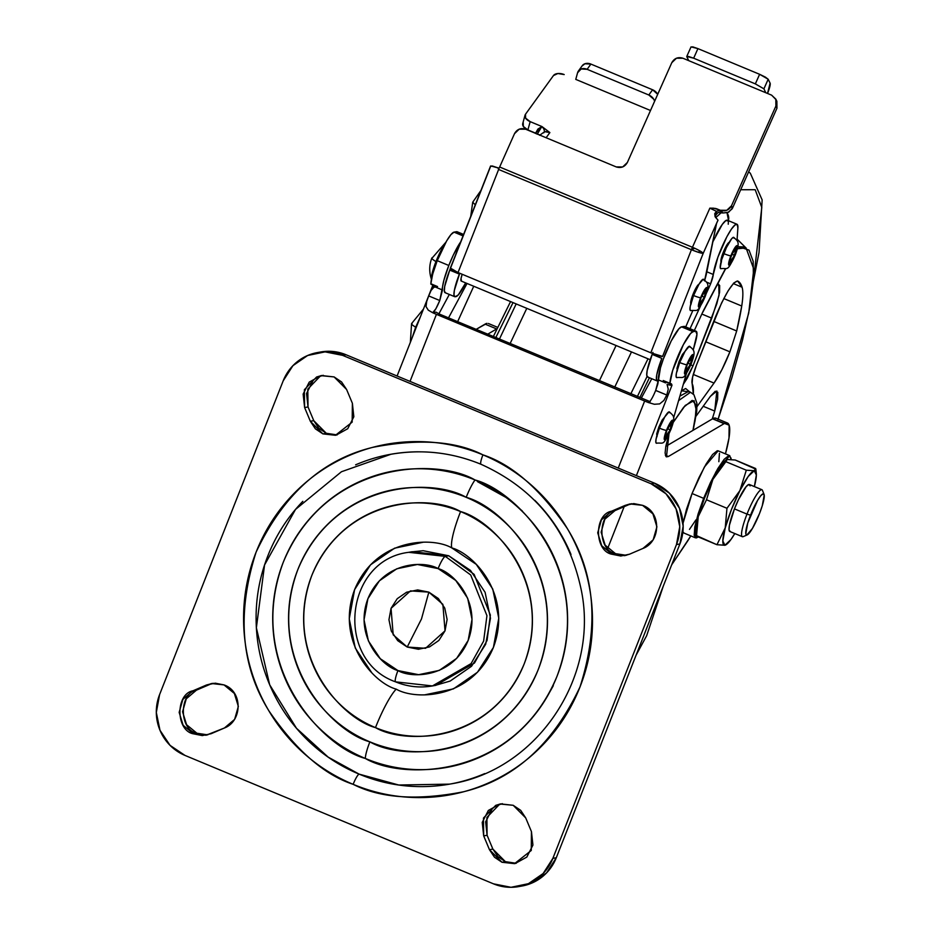<?xml version="1.0" encoding="UTF-8"?>
<svg xmlns="http://www.w3.org/2000/svg" width="934" height="934" viewBox="0 0 934 934"><rect width="100%" height="100%" fill="white"/><g stroke="black" fill="none" stroke-linecap="round" stroke-linejoin="round"><path stroke-width="1.4" d="M742.437 536.723A25.44 4.413 -67.4 0 1 747.002 514.109L734.463 508.89A25.44 4.413 112.6 0 0 729.909 531.504M762.307 490.07A25.44 4.413 112.6 0 0 747.002 514.109L750.527 515.206A22.264 3.853 -67.4 0 1 763.93 494.168A22.264 3.853 -67.4 0 1 759.494 513.607L762.261 505.796L764.222 495.078L763.125 493.817L760.79 495.685L757.579 500.402L747.76 523.017L745.799 533.734L746.896 534.995L752.442 528.411L759.494 513.607A22.264 3.853 -67.4 0 1 747.142 534.925A22.264 3.853 -67.4 0 1 750.527 515.206L747.002 514.109A25.44 4.413 112.6 0 0 743.125 536.653M729.711 455.64L715.981 471.822L703.629 498.336L698.107 513.98L694.791 526.998L694.184 535.404L696.379 537.937L698.293 536.945L695.48 537.856L696.04 521.3L703.629 498.336L692.059 493.526L683.046 523.168L686.537 509.158L692.059 493.526L703.629 498.336L710.517 482.458L717.732 468.751L724.154 459.306L728.824 455.57L731.018 458.092L731.124 459.493L729.711 455.64L718.141 450.83L704.411 467L692.059 493.526L698.959 477.648L706.162 463.941L712.584 454.496L717.254 450.748L718.269 450.877M684.015 533.081L682.894 531.796L683.921 533.045L695.48 537.856M725.706 460.24L721.235 465.214L712.911 479.364L706.501 499.772L726.956 508.283L706.501 499.772L698.235 516.63L696.507 536.198L716.95 544.72L725.228 527.862L726.956 508.283L739.903 490.595L746.313 470.199L754.252 470.724L755.676 468.529L735.233 460.018L727.259 459.493L712.911 479.364L704.481 498.184L698.235 516.63L695.923 531.715M695.9 519.934L689.479 529.38M719.449 453.282L718.841 461.688M746.313 470.199L725.858 461.676L746.313 470.199L739.903 490.595L748.227 476.457L754.252 470.724L756.353 474.997L754.368 486.579A40.29 6.982 -67.4 0 0 756.306 473.41A40.29 6.982 -67.4 0 0 754.275 470.724L746.313 470.199M755.863 469.207L735.233 460.018L727.294 459.481L726.033 459.983L725.858 461.676L712.911 479.364A40.29 6.982 112.6 0 0 698.235 516.63A40.29 6.982 112.6 0 0 695.888 531.329L696.507 536.198L698.235 516.63L706.501 499.772L712.911 479.364A40.29 6.982 112.6 0 1 725.333 460.544M726.804 544.23L724.924 545.246L722.823 540.961L725.228 527.862L716.95 544.72L724.901 545.246A40.29 6.982 -67.4 0 0 726.85 544.183A40.29 6.982 -67.4 0 0 734.801 533.559L730.925 539.537L724.924 545.246L716.95 544.72L696.32 535.532M724.901 545.246A40.29 6.982 -67.4 0 1 725.228 527.862L731.474 509.427L739.903 490.595L726.956 508.283L725.228 527.862A40.29 6.982 -67.4 0 1 739.903 490.595A40.29 6.982 -67.4 0 1 754.252 470.724L755.676 468.529M750.119 485.902L748.858 484.454L746.196 486.591L738.397 499.818L734.463 508.89L729.407 525.27L729.069 530.08L730.318 531.516M749.266 484.466A25.44 4.413 112.6 0 0 734.463 508.89L747.002 514.109A25.44 4.413 -67.4 0 1 761.805 489.685M685.066 351.336L682.427 354.476L679.076 361.516L685.054 351.336M656.672 436.388L658.785 427.142L664.763 416.949L662.136 420.09L658.785 427.142L656.684 433.96L657.057 436.563M671.978 385.263L671.628 384.119L671.978 385.263L636.393 475.628L671.978 385.263A16.964 1.845 -158.5 0 1 667.063 384.411L668.254 389.174L666.771 395.024L663.864 400.452L659.673 403.897L654.372 404.27L648.616 402.601C650.484 401.363 652.843 397.3 655.691 390.412L657.816 384.037L660.443 367.856L663.327 359.065L671.231 340.933L678.901 328.791L681.528 326.853L684.085 326.398L695.655 331.22L696.962 334.209L693.261 349.841L695.153 343.268A25.44 4.413 -67.4 0 0 696.18 331.266L684.599 326.445A25.44 4.413 112.6 0 0 684.085 326.398L684.715 326.491M667.063 384.411L668.254 389.174L666.771 395.024L655.691 390.412L658.412 379.893L665.568 382.882L663.257 380.523L669.923 383.302L672.678 370.424L683.361 344.658L690.611 333.45L693.098 331.675L695.655 331.22L693.098 331.675L681.528 326.853L684.085 326.398L695.655 331.22A25.44 4.413 -67.4 0 1 696.18 331.266M434.625 285.746L431.006 284.24A4.238 0.736 112.6 0 1 430.866 283.784L437.544 286.563L430.866 283.784A29.69 5.137 112.6 0 1 437.24 260.668L432.675 274.129L430.866 283.784L437.544 286.563L435.326 287.03L442.483 290.007A29.69 5.137 -67.4 0 1 448.81 265.478A29.69 5.137 -67.4 0 1 460.731 241.789L453.41 254.889L448.81 265.478L437.24 260.668L446.639 240.937L450.924 234.644L454.041 232.146L456.598 231.702L454.041 232.146L463.054 235.905L454.041 232.146A29.69 5.137 112.6 0 0 437.24 260.668L448.81 265.478L443.86 280.352L439.774 300.526C436.925 307.414 434.567 311.477 432.687 312.715L428.239 310.123L426.056 306.621L426.64 301.67L428.694 295.915L431.076 290.439L433.843 287.322A16.964 1.845 -158.5 0 1 432.559 285.967A16.964 1.845 -158.5 0 1 432.921 285.746L433.843 287.322L435.326 287.03L442.483 290.007L439.774 300.526L428.694 295.915L431.076 290.439L433.843 287.322L432.804 284.753M724.119 423.639A72.093 12.492 -67.4 0 1 727.633 423.102A72.093 12.492 -67.4 0 1 725.461 453.877L728.987 438.046L729.139 425.192L712.549 418.817L724.119 423.639L668.394 456.493L724.119 423.639M716.063 418.292A72.093 12.492 112.6 0 0 712.549 418.817L716.109 418.292M496.631 328.931A72.093 12.492 -67.4 0 1 497.086 328.686A72.093 12.492 112.6 0 0 496.631 328.931L487.735 334.185L496.631 328.931L485.061 324.121L496.631 328.931M486.929 323.362A72.093 12.492 112.6 0 0 485.061 324.121L476.165 329.363L486.929 323.362M649.842 401.55L438.992 313.894L650.181 401.667M690.81 535.918L671.663 564.848L686.362 542.958A72.093 12.492 -67.4 0 0 690.81 535.906M607.73 548.363L624.157 506.66L607.73 548.363M667.109 382.496L670.063 383.757A4.238 0.736 -67.4 0 0 670.145 383.769L671.628 384.119L669.923 383.302A29.69 5.137 -67.4 0 1 679.368 352.9A29.69 5.137 -67.4 0 1 693.098 331.675L681.528 326.853A29.69 5.137 112.6 0 0 667.074 349.736A29.69 5.137 112.6 0 0 658.412 379.893L665.568 382.882L663.257 380.523L669.993 383.699M686.49 373.285L673.589 417.965L686.49 373.285M668.977 433.913L665.837 446.242L665.101 453.002L665.977 456.528L668.394 456.493L666.456 456.866L668.977 433.913M676.963 370.775L679.076 361.516L676.963 368.346L677.348 370.95M437.544 286.563L434.964 287.042L434.018 285.465L431.088 284.251A4.238 0.736 112.6 0 1 431.006 284.24M456.598 231.702L463.568 234.597L456.598 231.702A25.44 4.413 112.6 0 1 457.123 231.749L463.614 234.457M636.054 655.248L646.643 635.739L663.327 586.015L646.643 635.739L636.042 655.283M439.774 300.526L435.851 308.792L432.687 312.715L435.991 312.131L438.992 313.894L435.991 312.131L432.687 312.727L428.239 310.123L426.056 306.621L426.64 301.67L428.694 295.915L439.774 300.526M670.519 383.699L670.11 385.135L670.519 383.699M665.814 446.382L712.549 418.817L665.814 446.382M655.68 390.47L666.771 395.024L663.864 400.452L659.673 403.897L654.372 404.27L648.616 402.601L649.971 401.398M436.435 314.349L410.026 381.399L436.435 314.349L432.687 312.727A16.964 1.845 -158.5 0 0 436.435 314.349L644.647 401.025L436.435 314.349M618.238 468.074L644.647 401.025L618.238 468.074M665.347 455.232L668.394 456.493L665.347 455.232M648.605 402.612L644.647 401.025A16.964 1.845 -158.5 0 0 648.605 402.612L648.605 402.612M670.063 383.757A4.238 0.736 -67.4 0 1 669.923 383.302L663.257 380.523L665.568 382.882M666.269 382.181L667.215 382.555M670.997 383.617L671.628 384.119M445.32 556.384L470.701 574.959L486.941 615.669L483.625 641.098L471.086 663.607L432.43 685.941L395.876 681.89A12.726 2.207 -67.4 0 1 395.596 681.855A12.726 2.207 -67.4 0 1 397.942 670.577A12.726 2.207 112.6 0 0 395.596 681.855C407.528 686.747 419.798 688.113 432.43 685.941L471.086 663.607L483.625 641.098L486.941 615.669L470.701 574.959L445.32 556.384A12.726 2.207 112.6 0 0 438.116 568.596C453.585 572.659 482.341 602.43 468.156 640.455C452.605 677.909 411.801 678.726 397.942 670.577L380.29 658.715L368.381 640.887L364.038 619.826L367.903 598.717L379.414 580.796L396.787 568.783L417.405 564.498L438.116 568.596L455.769 580.469L467.677 598.285L472.032 619.359L468.156 640.455L456.656 658.377L439.272 670.402L418.654 674.687L397.942 670.577C382.473 666.526 353.729 636.743 367.903 598.717C383.454 561.264 424.258 560.447 438.116 568.596A12.726 2.207 -67.4 0 1 445.32 556.384L408.753 552.321L445.32 556.384L448.729 555.777L445.32 556.384M435.851 685.334L474.495 663L487.046 640.502L490.362 615.062L474.11 574.352L448.729 555.777L412.163 551.725L448.729 555.777L423.242 550.721L410.902 551.947L423.242 550.721L448.729 555.777L474.11 574.352L490.362 615.062L487.046 640.502L474.495 663L435.851 685.334L432.43 685.941M407.212 647.04L393.191 634.816L391.042 608.349L410.493 590.883L428.846 592.133L421.479 618.973L407.212 647.04L421.479 618.973L428.846 592.133L442.879 604.368L445.028 630.824L425.577 648.289L407.212 647.04L418.374 649.258L429.465 646.947L438.828 640.479L445.028 630.824L447.106 619.464L444.759 608.116L438.35 598.519L428.846 592.133L417.696 589.926L406.594 592.226L397.23 598.706L391.042 608.349L388.953 619.721L391.299 631.057L397.709 640.654L407.212 647.04M418.771 649.247L417.346 647.647M434.66 685.556L450.153 681.061L471.542 666.269L485.703 644.215L490.467 618.238L485.108 592.319L470.456 570.382L448.729 555.777L470.456 570.382L485.108 592.319L490.467 618.238L485.703 644.215L471.542 666.269L450.153 681.061L434.66 685.556M484.711 773.597C464.7 782.178 443.825 786.51 422.063 786.603C400.312 786.708 379.332 782.54 359.135 774.134L328.161 757.124L296.475 728.263L269.692 684.809L256.371 627.776L264.555 564.977L295.518 509.427L341.459 471.74L390.926 454.274C421.794 448.985 451.811 452.313 480.987 464.268C535.579 488.949 569.063 531.107 581.415 590.755C599.196 678.563 535.812 771.18 449.406 784.14L398.748 785.015L359.135 774.134A10.601 1.833 112.6 0 0 353.145 784.326C380.418 798.243 417.136 800.742 463.287 791.822C513.852 779.575 552.753 744.643 579.979 687.004C599.43 626.142 595.145 573.219 567.113 528.247C540.004 488.844 511.937 464.373 482.925 454.858A10.601 1.833 112.6 0 0 480.963 464.256A10.601 1.833 -67.4 0 1 482.925 454.858C461.443 445.915 439.143 441.502 416.015 441.595C392.875 441.7 370.67 446.312 349.409 455.43C328.138 464.56 309.423 477.507 293.253 494.261C277.083 511.026 264.696 530.325 256.091 552.169C247.487 574.013 243.319 596.744 243.587 620.351C243.856 643.946 248.537 666.631 257.632 688.405C266.739 710.167 279.558 729.361 296.113 745.986C312.656 762.599 331.663 775.383 353.145 784.326C374.616 793.258 396.927 797.683 420.055 797.578C443.183 797.484 465.389 792.873 486.661 783.743C507.933 774.613 526.648 761.677 542.817 744.912C558.987 728.158 571.375 708.848 579.979 687.004C588.583 665.16 592.751 642.44 592.483 618.833C592.214 595.227 587.533 572.542 578.426 550.78C569.331 529.006 556.501 509.812 539.957 493.199C523.414 476.573 504.395 463.801 482.925 454.858C455.64 440.941 418.922 438.443 372.783 447.351C322.207 459.598 283.317 494.541 256.091 552.169C236.629 613.043 240.925 665.954 268.957 710.926C296.066 750.341 324.133 774.8 353.145 784.326A10.601 1.833 -67.4 0 1 359.135 774.134C338.949 765.728 321.062 753.715 305.5 738.082C289.937 722.449 277.877 704.399 269.319 683.933C260.761 663.455 256.36 642.125 256.103 619.919C255.846 597.725 259.769 576.348 267.86 555.812C275.962 535.264 287.602 517.109 302.814 501.348M365.322 758.455C403.149 780.719 514.587 778.477 557.049 676.193C595.775 572.355 517.261 491.039 475.009 479.971A21.202 3.678 112.6 0 0 466.194 497.332C503.274 507.057 572.215 578.45 538.217 669.62C500.928 759.424 403.091 761.397 369.876 741.841A21.202 3.678 112.6 0 0 365.322 758.455C383.465 766.008 402.321 769.744 421.876 769.651C441.432 769.569 460.193 765.67 478.173 757.964C496.152 750.247 511.972 739.308 525.644 725.134C539.303 710.972 549.776 694.663 557.049 676.193C564.323 657.734 567.849 638.517 567.615 618.577C567.393 598.624 563.436 579.442 555.742 561.042C548.048 542.642 537.202 526.426 523.215 512.381C509.24 498.336 493.164 487.525 475.009 479.971C456.866 472.417 438.011 468.681 418.455 468.763C398.9 468.845 380.138 472.744 362.159 480.461C344.179 488.178 328.359 499.118 314.7 513.28C301.028 527.453 290.556 543.763 283.282 562.233C276.009 580.691 272.495 599.897 272.716 619.849C272.938 639.802 276.908 658.972 284.59 677.372C292.284 695.772 303.13 712 317.116 726.045C331.103 740.09 347.168 750.889 365.322 758.455A21.202 3.678 -67.4 0 1 369.876 741.841C353.939 735.21 339.824 725.73 327.554 713.389C315.272 701.06 305.745 686.817 298.997 670.659C292.249 654.5 288.769 637.665 288.571 620.153C288.373 602.628 291.466 585.77 297.853 569.553C304.239 553.348 313.427 539.023 325.429 526.578C337.419 514.144 351.312 504.535 367.097 497.764C382.882 490.992 399.367 487.571 416.529 487.49C433.703 487.42 450.246 490.7 466.194 497.332C482.131 503.975 496.234 513.455 508.516 525.784C520.798 538.124 530.314 552.368 537.062 568.526C543.822 584.672 547.301 601.508 547.499 619.032C547.698 636.544 544.604 653.415 538.217 669.62C531.831 685.836 522.643 700.161 510.641 712.595C498.639 725.041 484.746 734.638 468.961 741.409C453.177 748.181 436.703 751.613 419.529 751.683C402.367 751.753 385.812 748.484 369.876 741.841C332.784 732.128 263.843 660.723 297.853 569.553C335.131 479.749 432.967 477.788 466.194 497.332A21.202 3.678 -67.4 0 1 475.009 479.971C437.182 457.707 325.744 459.948 283.282 562.233C244.556 666.059 323.071 747.375 365.322 758.455M451.822 547.931A42.404 7.344 -67.4 0 1 460.579 511.575C431.228 494.308 344.786 496.036 311.851 575.379C281.799 655.937 342.708 719.017 375.48 727.609C389.56 733.47 404.188 736.366 419.354 736.296C434.532 736.237 449.079 733.213 463.031 727.224C476.982 721.246 489.253 712.759 499.853 701.761C510.454 690.775 518.58 678.119 524.219 663.794C529.858 649.469 532.59 634.571 532.415 619.09C532.24 603.621 529.169 588.747 523.203 574.468C517.238 560.19 508.832 547.604 497.974 536.711C487.128 525.819 474.659 517.436 460.579 511.575C446.499 505.714 431.87 502.819 416.704 502.877C401.538 502.947 386.98 505.971 373.04 511.949C359.088 517.938 346.818 526.426 336.217 537.412C325.616 548.41 317.49 561.065 311.851 575.379C306.2 589.704 303.468 604.613 303.643 620.083C303.819 635.564 306.889 650.438 312.867 664.704C318.833 678.983 327.239 691.569 338.085 702.461C348.942 713.366 361.4 721.737 375.48 727.609A42.404 7.344 -67.4 0 1 396.203 689.129C374.779 683.513 334.967 642.288 354.605 589.634C376.133 537.774 432.64 536.641 451.822 547.931C473.234 553.547 513.046 594.771 493.409 647.425C471.88 699.286 415.385 700.418 396.203 689.129A42.404 7.344 112.6 0 0 375.48 727.609C404.831 744.877 491.272 743.137 524.219 663.794C554.259 583.248 493.35 520.168 460.579 511.575A42.404 7.344 112.6 0 0 451.822 547.931L476.258 564.358L492.755 589.039L498.768 618.203L493.409 647.425L477.484 672.235L453.422 688.883L424.877 694.814M477.519 481.675L505.679 497.262M542.456 704.236L541.522 705.59M514.739 504.488L522.328 510.991M553.302 685.719L548.41 694.441M460.859 792.487L459.388 792.814M323.246 375.293L320 376.402L307.788 389.104L308.033 406.967L304.624 407.563L308.033 406.967L313.766 420.662L310.345 421.269L304.624 407.563L304.379 389.712L316.591 377.009L321.529 375.526L334.103 376.927L346.607 389.49L352.387 403.301L352.165 422.145L335.446 435.279L322.884 433.89L326.293 433.283L337.151 434.905M213.15 683.279L206.519 684.984L209.928 684.377L196.432 690.168L193.011 690.775L196.432 690.168C178.709 693.378 179.13 730.19 196.922 733.237L193.501 733.844C175.72 730.785 175.3 693.985 193.011 690.775L211.434 683.513L223.997 684.902C243.155 691.452 242.291 721.281 224.429 727.995L206.075 735.233L193.501 733.844L196.922 733.237L207.768 734.871M502.34 803.66L499.141 804.746L486.906 817.413L487.093 835.276L483.684 835.872L487.093 835.276L492.872 849.088L489.463 849.695L492.872 849.088L505.376 861.65L501.967 862.257L489.463 849.695L483.684 835.872L483.485 818.021L495.732 805.353L500.612 803.894L513.186 805.295L525.714 817.915L531.446 831.61L531.259 850.477L514.529 863.646L501.967 862.257L505.376 861.65L516.233 863.285M631.711 503.706L625.079 505.411L611.572 511.202L601.414 519.829L597.713 532.8L601.718 545.736L612.062 554.271C594.269 551.212 593.861 514.412 611.572 511.202L614.992 510.594C597.27 513.805 597.69 550.616 615.483 553.664L612.062 554.271L620.783 556.01L629.469 554.224L624.636 555.66L612.062 554.271L615.483 553.664L626.329 555.298M625.079 505.411L629.995 503.94L642.557 505.329C661.727 511.879 660.852 541.732 642.977 548.433L653.17 539.829L656.906 526.846L652.924 513.887L642.557 505.329L633.801 503.601L625.079 505.411L611.572 511.202L614.992 510.594L628.489 504.804L625.079 505.411M629.469 554.224L642.977 548.433L629.469 554.224M552.881 858.334A46.642 45.661 79.9 0 1 519.094 886.529A46.642 45.661 79.9 0 1 493.467 883.833L185.002 755.419A46.642 45.661 79.9 0 1 159.586 694.616L283.189 380.838A46.642 45.661 79.9 0 1 316.976 352.655A46.642 45.661 79.9 0 1 342.591 355.352L651.056 483.765A46.642 45.661 79.9 0 1 676.473 544.569L552.881 858.334L556.29 857.739L552.881 858.334L543.144 873.512L528.434 883.681L510.991 887.3L493.467 883.833L185.002 755.419L170.07 745.379L159.994 730.295L156.317 712.467L159.586 694.616L283.189 380.838L292.926 365.673L307.625 355.504L325.067 351.873L342.591 355.352L346.012 354.745L342.591 355.352L651.056 483.765L654.477 483.158L651.056 483.765L666 493.806L676.076 508.878L679.754 526.706L676.473 544.569L679.894 543.962L676.473 544.569L552.881 858.334M522.503 885.922A46.642 45.661 -100.1 0 0 556.29 857.739L679.894 543.962A46.642 45.661 -100.1 0 0 654.477 483.158L346.012 354.745A46.642 45.661 -100.1 0 0 320.385 352.048M322.884 433.89L310.345 421.269L313.766 420.662L326.293 433.283L322.884 433.89L336.1 435.151L347.717 428.729L353.834 416.762L352.387 403.301L346.607 389.49L341.564 381.948L334.103 376.927L320.864 375.655L309.236 382.111L303.141 394.09L304.624 407.563L310.345 421.269L315.388 428.846L322.884 433.89M328.488 351.277L346.012 354.745L654.477 483.158L669.409 493.199L679.485 508.283L683.163 526.099L679.894 543.962L556.29 857.739L546.565 872.905L531.855 883.074L521.195 886.156M457.777 793.199L459.318 792.861M397.102 442.704L395.993 442.856M312.656 381.504L306.55 393.483L308.033 406.967L313.766 420.662L318.809 428.239L326.293 433.283M209.928 684.377L196.432 690.168L186.275 698.795L182.574 711.766L186.567 724.702L196.922 733.237L205.713 734.976M491.763 809.848L485.645 821.803L487.093 835.276L492.872 849.088L497.915 856.63L505.376 861.65M628.489 504.804L614.992 510.594L604.835 519.222L601.134 532.193L605.127 545.129L615.483 553.664L624.204 555.403M224.429 727.995L234.621 719.39L238.345 706.408L234.364 693.46L223.997 684.902L215.24 683.174L206.519 684.984L193.011 690.775L182.866 699.403L179.153 712.373L183.157 725.309L193.501 733.844L202.293 735.583L211.049 733.739L224.429 727.995M525.714 817.915L520.682 810.338L513.186 805.295L499.97 804.022L488.342 810.455L482.224 822.41L483.684 835.872L489.463 849.695L494.495 857.237L501.967 862.257L515.194 863.518L526.823 857.073L532.929 845.083L531.446 831.61L525.714 817.915M397.324 442.704L398.281 442.576M540.728 706.734L541.603 705.509M504.418 496.339L503.111 495.44M371.755 672.702L355.27 648.021L349.246 618.857L354.605 589.634L370.529 564.825L394.603 548.176L423.137 542.245M534.832 500.344C550.395 515.965 562.455 534.026 571.013 554.492M355.62 464.828C375.631 456.247 396.506 451.904 418.269 451.811M390.926 454.274L392 454.087M714.02 383.08L693.273 374.452L714.02 383.08L697.033 406.594L714.02 383.08C719.262 375.585 724.562 365.159 729.909 351.838L721.924 369.666L714.02 383.08M705.684 341.751L729.909 351.838L705.684 341.751M495.826 337.548L513.035 302.616L495.826 337.548M630.847 393.763L648.009 358.808L630.847 393.763M737.113 239.151L745.974 247.895L737.113 239.151M743.581 246.903L737.767 246.704L743.581 246.903L746.056 247.93L753.785 269.144L748.706 313.147L718.141 419.144M647.052 376.519L637.397 396.483L647.052 376.519M681.423 390.809L689.759 391.93L685.661 388.521L681.435 390.786M688.58 391.439L679.894 396.121L688.58 391.439L690.506 392.245L678.598 400.616L690.506 392.245L693.962 394.802L696.939 403.336L696.741 411.369L693.145 430.259M493.35 336.52L510.559 301.589L493.35 336.52M717.977 419.611L731.777 378.013L742.542 340.034L749.862 307.111L753.446 280.515L753.166 261.286L749.033 250.137L741.211 247.522L737.323 248.783L746.056 247.93M649.422 377.756L639.872 397.51L649.422 377.756M714.72 411.077A190.828 33.064 -67.4 0 1 712.257 418.992L714.72 411.077L703.209 406.278L714.72 411.077L717.616 399.332L717.791 392.327L715.234 391.276L710.377 396.366L716.845 391.019L714.72 411.077M696.122 416.085L710.377 396.366L696.122 416.085M693.343 394.125L692.152 383.652L692.596 377.079L696.425 365.229L721.573 302.99L728.181 290.731L733.855 282.944L737.603 280.994A190.828 33.064 -67.4 0 1 742.075 287.228A106.021 18.365 -67.4 0 1 741.736 306.025A190.828 33.064 -67.4 0 1 736.692 330.986L729.909 351.838L736.692 330.986L713.693 321.401L736.692 330.986L741.736 306.025L723.792 298.553L741.736 306.025C743.102 297.292 743.219 291.034 742.075 287.228L733.272 283.562L742.075 287.228L737.603 280.994C732.431 282.091 724.971 294.28 715.199 317.572L696.425 365.229C692.771 374.838 691.347 380.979 692.152 383.652A97.533 16.894 -67.4 0 1 693.343 394.125M717.008 284.648L719.67 285.454L719.6 292.249L716.81 303.83L693.016 365.836L687.389 378.001L683.279 384.376M672.842 422.939L685.252 405.438L694.032 400.604L696.379 410.726L692.946 430.387L695.13 420.44L696.239 405.017L692.211 400.382L683.665 407.247L673.157 422.401M753.446 280.585L761.794 207.43L755.186 189.719L740.697 189.73L755.186 189.719L761.794 207.43L753.446 280.585M631.489 351.931L614.759 387.061L631.489 351.931M616.078 345.51L599.43 380.687L616.078 345.51M526.788 308.337L510.139 343.514L526.788 308.337M717.405 284.438L718.771 284.31L719.017 295.413L711.79 318.179L693.016 365.836L690.775 364.914L693.016 365.836L683.291 384.364M711.79 318.179L701.843 314.034L711.79 318.179M490.537 166.124L450.293 268.28A10.601 1.156 21.5 0 0 458.022 272.541L498.628 169.463L691.417 249.717L698.901 252.46L699.368 250.592L694.803 248.304L691.417 249.717L650.811 352.795L458.022 272.541L498.628 169.463L691.417 249.717L650.811 352.795L662.591 356.426L703.197 253.347A10.601 1.459 -156 0 0 699.368 250.592A7.53 7.367 79.9 0 1 698.901 252.46A10.601 1.156 21.5 0 0 703.197 253.347L718.024 220.179L716.553 223.483L718.024 220.179L715.059 216.583L714.744 213.653L716.483 211.353L709.863 208.154L692.444 247.276L499.655 167.011L514.506 133.679L519.176 129.184L525.632 129.207L616.242 166.929L525.632 129.207C520.752 127.725 517.039 129.219 514.506 133.679L499.655 167.011A10.601 1.833 112.6 0 0 499.13 168.237L492.265 165.972L490.572 166.462L450.527 268.151L458.022 272.541L650.811 352.795A10.601 1.156 21.5 0 0 662.591 356.426L703.197 253.347A10.601 1.156 -158.5 0 1 698.901 252.46A10.601 1.156 -158.5 0 1 691.417 249.717A10.601 1.833 -67.4 0 1 692.444 247.276A10.601 1.459 24 0 1 694.803 248.304A10.601 1.459 24 0 1 699.368 250.592A10.601 1.459 24 0 1 703.197 253.347L717.989 220.12M431.45 279.208L435.956 261.578C432.127 259.267 430.983 257.947 432.512 257.609C430.983 257.947 432.127 259.267 435.956 261.578L444.876 244.078A21.202 3.678 112.6 0 0 435.956 261.578A21.202 3.678 112.6 0 0 431.403 278.554M470.724 216.419L472.721 202.199L475.289 204.838L472.721 202.199L480.963 190.431M412.116 337.851L415.665 327.192C411.836 324.88 410.691 323.561 412.221 323.222C410.691 323.561 411.836 324.88 415.665 327.192L420.615 316.287M687.214 364.657L691.615 356.718L690.623 364.05L687.751 363.326L690.623 364.05L685.404 371.639L687.214 364.657L685.521 370.109L685.825 372.199L687.938 369.677L692.316 358.586L692.012 356.508L687.214 364.657M689.584 346.257A16.964 2.942 112.6 0 0 679.719 362.544A6.363 0.689 21.5 0 0 686.782 364.727A10.601 1.833 -67.4 0 1 692.783 354.546A10.601 1.833 -67.4 0 1 691.055 363.968A6.363 0.689 21.5 0 0 691.195 363.886A6.363 0.689 -158.5 0 1 691.055 363.968A10.601 1.833 -67.4 0 1 685.054 374.16A10.601 1.833 -67.4 0 1 686.782 364.727A6.363 0.689 -158.5 0 1 679.719 362.544A16.964 2.942 112.6 0 0 676.683 377.628M461.419 281.052L461.046 278.449L462.178 274.269A10.601 1.833 112.6 0 0 461.256 281.052M691.207 303.924L690.833 301.32L692.935 294.502A10.601 1.833 112.6 0 1 698.924 284.321L696.297 287.45L692.935 294.502A10.601 1.833 112.6 0 0 690.728 303.503M703.454 279.243A16.964 2.942 112.6 0 0 693.588 295.529A6.363 0.689 21.5 0 0 700.652 297.712A10.601 1.833 -67.4 0 1 706.653 287.532A10.601 1.833 -67.4 0 1 704.925 296.954L707.026 290.135L706.653 287.532L704.002 290.661L700.652 297.712L698.55 304.531L698.924 307.134L701.562 303.994L704.925 296.954A6.363 0.689 21.5 0 0 705.053 296.872A6.363 0.689 -158.5 0 1 704.925 296.954A10.601 1.833 -67.4 0 1 698.924 307.134A10.601 1.833 -67.4 0 1 700.652 297.712A6.363 0.689 -158.5 0 1 693.588 295.529A16.964 2.942 112.6 0 0 690.553 310.602M701.084 297.631L705.474 289.703L704.493 297.024L701.621 296.312L704.493 297.024L699.274 304.612L701.084 297.631L705.882 289.493L706.174 291.571L704.493 297.024L701.808 302.663L699.694 305.173L699.391 303.095L701.084 297.631M704.528 280.924L716.553 223.483L707.038 270.825A33.928 5.873 -67.4 0 1 704.808 279.978M669.865 412.828L669.024 411.871L664.798 416.891L659.427 428.169A6.363 0.689 21.5 0 0 666.491 430.341A10.601 1.833 -67.4 0 1 672.492 420.16A10.601 1.833 -67.4 0 1 670.764 429.593L667.413 436.633L664.763 439.774L664.389 437.17L666.491 430.341L669.853 423.3L672.492 420.16L672.877 422.763L670.764 429.593A6.363 0.689 21.5 0 0 670.904 429.5A6.363 0.689 -158.5 0 1 670.764 429.593A10.601 1.833 -67.4 0 1 664.763 439.774A10.601 1.833 -67.4 0 1 666.491 430.341A6.363 0.689 -158.5 0 1 659.427 428.169A16.964 2.942 112.6 0 0 656.392 443.241M666.923 430.27L671.324 422.343L670.343 429.663L667.471 428.939L670.343 429.663L672.025 424.211L671.721 422.121L666.923 430.27L665.241 435.734L665.545 437.812L667.658 435.302L670.343 429.663L665.113 437.252L666.923 430.27M721.433 262.022L721.06 259.418L723.161 252.6A10.601 1.833 112.6 0 1 729.139 242.408L726.524 245.549L723.161 252.6A10.601 1.833 112.6 0 0 720.943 261.602M733.68 237.341A16.964 2.942 112.6 0 0 723.815 253.628A6.363 0.689 21.5 0 0 730.878 255.799A10.601 1.833 -67.4 0 1 736.868 245.619A10.601 1.833 -67.4 0 1 735.14 255.052L737.253 248.222L736.868 245.619L734.229 248.759L728.765 262.629L729.15 265.233L731.789 262.092L735.14 255.052A6.363 0.689 21.5 0 0 735.28 254.959A6.363 0.689 -158.5 0 1 735.14 255.052A10.601 1.833 -67.4 0 1 729.15 265.233A10.601 1.833 -67.4 0 1 730.878 255.799A6.363 0.689 -158.5 0 1 723.815 253.628A16.964 2.942 112.6 0 0 720.768 268.7M731.299 255.729L735.7 247.802L734.719 255.122L731.847 254.398L734.719 255.122L729.489 262.711L731.299 255.729L736.097 247.58L736.401 249.67L732.034 260.761L729.921 263.271L729.617 261.193L731.299 255.729M706.863 271.794L713.296 274.479L717.872 257.247L726.839 236.804L731.392 229.169L735.081 224.861L737.358 224.534L737.872 228.235L737.031 240.295L737.872 228.235A29.69 5.137 -67.4 0 0 736.249 224.218A29.69 5.137 -67.4 0 0 723.091 244.451A29.69 5.137 -67.4 0 0 713.296 274.479A12.726 2.207 112.6 0 1 710.611 283.808L706.828 282.231L710.611 283.808L713.296 274.479L706.863 271.794M775.815 99.121L775.897 106.044L776.96 108.216L732.56 208.037L731.474 205.807L775.897 106.044L776.96 108.216L776.878 101.292L775.804 99.097L771.612 95.151L765.822 92.746L763.907 88.835L755.349 83.885L693.658 58.2L688.451 56.449L686.794 56.729L688.708 60.64L682.929 58.235L771.612 95.151L776.061 99.669L775.897 106.044L731.474 205.807L726.804 210.29L720.347 210.267L723.044 212.987L727.913 212.508L732.198 208.772L731.474 205.807C728.94 210.267 725.228 211.749 720.347 210.267L723.044 212.987L728.66 212.17L732.56 208.037L776.96 108.216L776.726 100.977M715.864 214.738L718.211 212.485L722.519 212.952L720.791 211.294L721.433 212.497L715.701 217.657M692.584 311.08L685.719 326.912L692.584 311.08M648.033 376.997L646.772 375.561L647.122 370.751L652.177 354.383L661.821 358.387A25.44 4.413 -67.4 0 0 657.127 380.955A25.44 4.413 -67.4 0 0 657.664 381.014L658.458 380.874L656.415 379.578L656.765 374.767L661.821 358.387L652.177 354.383L652.527 353.496M445.6 292.739L444.351 291.291L444.689 286.481L449.744 270.113L459.388 274.117A25.44 4.413 -67.4 0 0 454.695 296.685A25.44 4.413 -67.4 0 0 455.243 296.743L456.026 296.603A25.44 4.413 -67.4 0 0 465.681 282.897L458.302 294.911L455.243 296.743L453.982 295.307L454.333 290.497L459.726 273.253L459.388 274.117L449.744 270.113L450.363 268.537M473.736 286.259L457.648 321.658L473.736 286.259M448.53 317.864L467.047 283.469L448.53 317.864M438.887 313.847L449.324 294.455L438.887 313.847M702.391 312.808L725.344 268.875L703.092 311.267L694.347 330.508L703.092 311.267A10.601 4.775 27.7 0 1 702.812 312.236M690.039 328.71L700.43 306.154L690.039 328.71M706.302 293.416L710.611 283.808L708.999 287.579L707.739 287.053L708.999 287.579L706.302 293.416M728.24 224.218L728.473 220.249L727.026 212.824A10.601 8.406 -144.1 0 1 728.473 220.249L728.228 220.599M651.757 378.725L641.308 398.118L651.757 378.725M575.764 79.39L650.508 110.504L575.764 79.39L577.586 72.747L575.764 79.39M717.616 212.789L715.607 215.556L717.616 212.789M535.626 133.165L541.942 126.545L549.869 132.57L546.133 137.742L549.869 132.57L541.942 126.545L530.173 121.642L525.608 118.151L525.492 114.252L553.465 75.549L557.855 73.529L564.194 74.568A8.476 4.95 -164.7 0 0 553.465 75.549L525.492 114.252A8.476 4.95 -164.7 0 0 525.001 115.291A8.476 4.95 -164.7 0 0 530.173 121.642L541.942 126.545L537.902 129.09L535.614 133.153L527.897 129.943L523.332 126.452L523.215 122.552M540.062 135.033L539.467 134.765A5.3 3.094 15.3 0 0 537.692 134.227M522.725 123.592A8.476 4.95 15.3 0 0 527.897 129.943L530.173 121.642L527.897 129.943L537.248 134.157L541.767 126.674L543.705 128.588L544.639 131.682L539.618 135.302M654.641 101.222L653.73 99.214L648.815 94.999L587.124 69.314L581.135 68.988L577.586 72.747A8.476 6.725 35.9 0 1 578.485 70.902A8.476 6.725 35.9 0 1 587.124 69.314L648.815 94.999L652.597 89.769L590.895 64.084L587.124 69.314L590.895 64.084L652.597 89.769L657.711 94.334A8.476 6.725 -144.1 0 0 652.597 89.769L648.815 94.999A8.476 6.725 35.9 0 1 654.629 101.257M581.952 66.104L584.918 63.757L590.895 64.084A8.476 6.725 -144.1 0 0 582.267 65.672M544.65 131.647L549.869 132.57A10.601 8.406 -144.1 0 0 544.639 131.682L543.74 132.862M539.467 134.765L537.248 134.157L541.767 126.674L543.705 128.588L544.639 131.682M727.971 220.949L725.928 220.506L722.297 224.382L712.724 242.046M727.096 220.167A29.69 5.137 112.6 0 0 715.806 235.508M721.048 268.712L720.207 267.743L721.702 259.582L726.43 247.58L731.626 238.754L733.4 237.329L734.241 238.298M669.304 411.882A16.964 2.942 112.6 0 0 659.427 428.169L656.065 439.085L655.831 442.284L656.672 443.253M410.353 342.334L411.567 323.596L423.464 309.061M445.051 292.669A25.44 4.413 112.6 0 1 449.744 270.113L450.527 268.151M647.484 376.939A25.44 4.413 112.6 0 1 652.177 354.383L652.948 352.422M616.242 166.929L622.698 166.952L627.368 162.469L671.791 62.695L676.473 58.212L682.929 58.235C678.037 56.752 674.336 58.247 671.791 62.695L627.368 162.469C624.811 166.882 621.11 168.377 616.242 166.929M716.215 208.609L720.347 210.267L713.518 208.177L709.863 208.154L692.444 247.276L499.655 167.011A10.601 1.833 -67.4 0 0 499.13 168.237L490.805 165.925M690.821 310.613L689.981 309.656L690.214 306.445L693.588 295.529L698.959 284.263L703.185 279.231L704.014 280.2M720.184 210.967L717.067 208.912L720.709 211.002A2.125 1.518 -57 0 0 720.184 210.967L718.281 210.745L720.791 211.294L721.433 212.497M691.067 47.144L692.724 46.852L697.931 48.615L693.658 58.2L686.77 56.46L688.708 60.64L765.822 92.746L763.907 88.835L768.18 79.238L770.106 83.173L767.514 93.447A10.601 1.833 -67.4 0 0 767.958 92.373A10.601 1.833 -67.4 0 0 770.106 83.173L768.18 79.238L759.622 74.3L697.931 48.615L693.658 58.2L755.349 83.885L759.622 74.3L765.32 77.078L768.18 79.238L763.907 88.835L755.349 83.885L759.622 74.3L697.931 48.615L691.043 46.875L686.759 56.484M498.628 169.463L497.927 167.746L498.628 169.463M691.417 249.717L694.803 248.304L692.444 247.276L691.417 249.717M445.95 242.139L432.512 257.609M690.156 347.214L689.315 346.257L685.089 351.277L679.719 362.544L676.344 373.46L676.123 376.671L676.952 377.628M686.782 364.727L690.144 357.687L692.783 354.546L693.156 357.15L691.055 363.968L687.693 371.02L685.054 374.16L684.68 371.545L686.782 364.727M717.102 219.163L715.234 216.922L716.483 211.353L718.281 210.757L716.471 211.341L709.863 208.154L715.327 208.399M723.044 212.987L720.791 211.294M729.804 531.481L742.343 536.688M747.212 534.902L743.207 536.63M764.059 494.436L762.459 490.373M749.372 484.501L761.899 489.708M755.875 469.253L756.295 473.375M726.057 459.96L725.379 460.509M727.423 423.009L715.864 418.198M497.717 327.379L488.365 323.491M397.09 376.005L432.559 285.956L432.407 284.321M395.619 681.867C334.547 660.478 344.588 559.98 408.753 552.321L412.163 551.725M518.603 886.611L522.024 886.004M317.455 352.562L320.876 351.955M753.411 281.076L759.027 252.542L762.144 199.899L750.306 173.199L748.659 171.844M499.445 339.054L516.175 303.924M676.613 377.605C684.424 376.624 682.719 381.364 691.183 363.898C696.017 350.857 694.242 350.612 689.654 346.281M650.204 359.718L461.209 281.041M690.483 310.59C698.293 309.609 696.589 314.349 705.053 296.872C709.887 283.831 708.1 283.597 703.524 279.266M656.333 443.218C664.144 442.249 662.439 446.989 670.904 429.512C675.726 416.471 673.951 416.237 669.363 411.906M720.709 268.677C728.52 267.708 726.815 272.448 735.28 254.97C740.102 241.929 738.327 241.696 733.739 237.364M578.426 70.984L582.209 65.754M522.748 123.521L525.025 115.221M736.973 224.242L727.329 220.226M702.952 311.979L725.625 268.782M445.098 292.692L454.73 296.697M647.519 376.962L657.162 380.967M431.59 279.791C429.021 272.308 429.115 265.034 431.858 257.982"/></g></svg>

